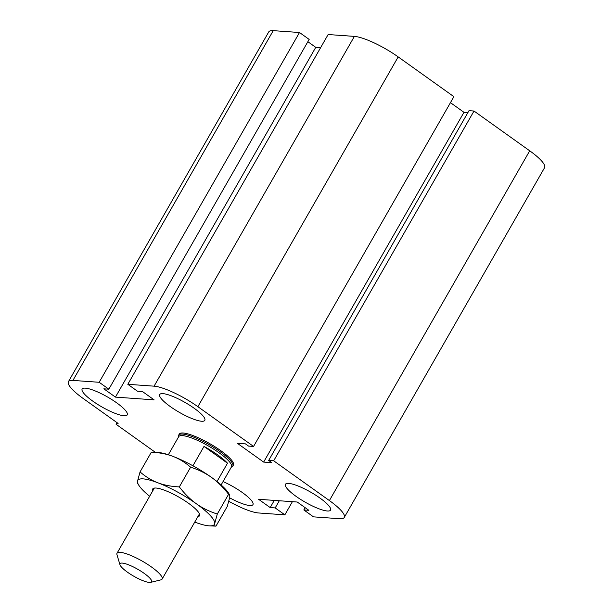 <?xml version="1.0" encoding="UTF-8"?>
<svg xmlns="http://www.w3.org/2000/svg" width="613" height="613" viewBox="0 0 613 613"><rect width="100%" height="100%" fill="white"/><g stroke="black" fill="none" stroke-linecap="round" stroke-linejoin="round"><path stroke-width="0.92" d="M178.674 435.13L179.28 434.073A31.186 6.858 29.8 0 1 183.134 433A31.186 6.858 29.8 0 1 215.416 447.046A31.186 6.858 29.8 0 1 233.4 465.068L232.794 466.125A31.186 6.858 -150.2 0 0 220.059 451.643A31.186 6.858 -150.2 0 0 178.674 435.13A31.186 6.858 -150.2 0 0 178.46 436.035L178.483 437.038M201.608 421.246A25.984 5.716 29.8 0 1 174.705 409.545A25.984 5.716 29.8 0 1 159.717 394.527A25.984 5.716 29.8 0 1 185.111 402.48A25.984 5.716 29.8 0 1 204.819 420.357A25.984 5.716 29.8 0 1 201.608 421.246M327.334 510.997A25.984 5.716 29.8 0 1 300.431 499.296A25.984 5.716 29.8 0 1 285.443 484.278A25.984 5.716 29.8 0 1 310.829 492.231A25.984 5.716 29.8 0 1 330.545 510.1A25.984 5.716 29.8 0 1 327.334 510.997M223.055 481.573A25.984 5.716 29.8 0 1 252.962 504.614A25.984 5.716 29.8 0 1 249.759 505.51A25.984 5.716 29.8 0 1 229.722 497.856M124.033 415.76A25.984 5.716 29.8 0 1 97.13 404.059A25.984 5.716 29.8 0 1 82.142 389.04A25.984 5.716 29.8 0 1 107.528 396.994A25.984 5.716 29.8 0 1 127.243 414.863A25.984 5.716 29.8 0 1 124.033 415.76M117.014 422.648L116.079 424.28L118.11 423.422L83.291 398.573A36.382 8 29.8 0 1 68.426 381.677L268.747 31.899A36.382 8 29.8 0 1 273.237 30.65L299.496 32.504L99.176 382.282L108.846 389.186L103.835 388.826L115.443 397.117L154.108 399.852L142.507 391.569L137.488 391.209L127.818 384.305L154.078 386.167A36.382 8 29.8 0 1 197.869 406.68L253.567 446.44L248.556 446.088L245.461 443.881L237.346 443.306L263.651 462.087L271.766 462.654L268.678 460.447L273.689 460.8L329.396 500.568A36.382 8 29.8 0 1 344.253 517.464A36.382 8 29.8 0 1 339.763 518.721L313.504 516.859L303.833 509.955L308.845 510.307L297.244 502.024L258.571 499.288L270.18 507.572L275.191 507.932L284.861 514.836L258.609 512.974A36.382 8 29.8 0 1 228.894 501.35M299.496 32.504L309.167 39.408L108.846 389.186M307.856 41.699L315.756 47.339L115.443 397.117M315.756 47.339L320.607 47.684M253.567 446.44L453.888 96.67L398.182 56.902A36.382 8 29.8 0 0 354.391 36.389L328.139 34.535L127.818 384.305M268.678 460.447L468.991 110.677L474.002 111.03L273.689 460.8M450.455 102.662L463.972 112.309L263.651 462.087M463.972 112.309L467.895 112.585M474.002 111.03L529.709 150.798A36.382 8 29.8 0 1 544.574 167.694L344.253 517.464M68.426 381.677A36.382 8 29.8 0 1 72.924 380.42L99.176 382.282M155.418 452.363L116.079 424.28M305.144 507.671L303.833 509.955M274.287 500.4L270.18 507.572M279.298 500.76L275.191 507.932M292.393 501.679L284.861 514.836M150.721 582.35L160.897 579.86A25.984 5.716 -150.2 0 0 162.123 579.078A25.984 5.716 -150.2 0 0 147.128 564.06A25.984 5.716 -150.2 0 0 120.225 552.351A25.984 5.716 -150.2 0 0 117.022 553.248A25.984 5.716 -150.2 0 0 116.96 554.696L119.964 564.734A18.191 4 29.8 0 1 122.248 563.094A18.191 4 29.8 0 1 142.752 572.381A18.191 4 29.8 0 1 150.721 582.35A18.191 4 29.8 0 1 133.803 576.228A18.191 4 29.8 0 1 119.964 564.734M192.919 465.788L204.006 446.425L227.507 463.198L217.01 481.534M204.006 446.425A30.405 6.682 29.8 0 1 217.784 454.961A30.405 6.682 29.8 0 1 227.507 463.198M221.109 484.967L231.469 466.876A30.405 6.682 -150.2 0 0 219.048 452.754A30.405 6.682 -150.2 0 0 178.697 436.663L168.345 454.746M231.247 467.259L232.12 466.769A31.186 6.858 -150.2 0 0 232.794 466.125M197.869 516.652A26.964 5.931 -150.2 0 0 199.562 514.261A26.964 5.931 -150.2 0 0 181.379 498.591A26.964 5.931 -150.2 0 0 156.039 488.04A26.964 5.931 -150.2 0 0 153.97 488.155A26.964 5.931 -150.2 0 0 152.767 490.821M194.75 522.092A44.174 9.708 -150.2 0 0 209.516 525.87A44.174 9.708 -150.2 0 0 214.726 523.41A44.174 9.708 -150.2 0 0 196.398 503.802A44.174 9.708 -150.2 0 0 157.771 482.753A44.174 9.708 -150.2 0 0 137.481 481.32A44.174 9.708 -150.2 0 0 138.929 485.442A44.174 9.708 -150.2 0 0 149.649 496.269M138.929 485.442L137.726 483.58L137.481 481.32L140.048 471.918C145.595 476.738 151.503 480.347 157.771 482.753C164.062 485.136 171.242 486.523 179.325 486.906C184.643 493.825 190.329 499.457 196.398 503.802C202.474 508.123 209.439 511.526 217.293 514.016L214.726 523.41C214.527 525.333 214.948 526.245 215.983 526.13L227.277 506.415L229.844 497.013L229.599 494.752L228.588 494.293C223.27 487.381 217.577 481.749 211.516 477.404A44.174 9.708 29.8 0 1 228.404 492.89L229.599 494.752M209.516 525.87L215.983 526.13M211.516 477.404C205.432 473.083 198.466 469.681 190.612 467.19C185.072 462.378 179.165 458.769 172.889 456.356A44.174 9.708 29.8 0 1 211.516 477.404M172.889 456.356C166.606 453.972 159.418 452.586 151.342 452.202L157.817 452.463A44.174 9.708 29.8 0 1 172.889 456.356M217.293 514.016L228.588 494.293M179.325 486.906L190.612 467.19M140.048 471.918L151.342 452.202M273.237 30.65L72.924 380.42M529.709 150.798L329.396 500.568M354.391 36.389L154.078 386.167M398.182 56.902L197.869 406.68M154.338 488.078L117.022 553.248M199.44 513.909L162.123 579.078"/></g></svg>
